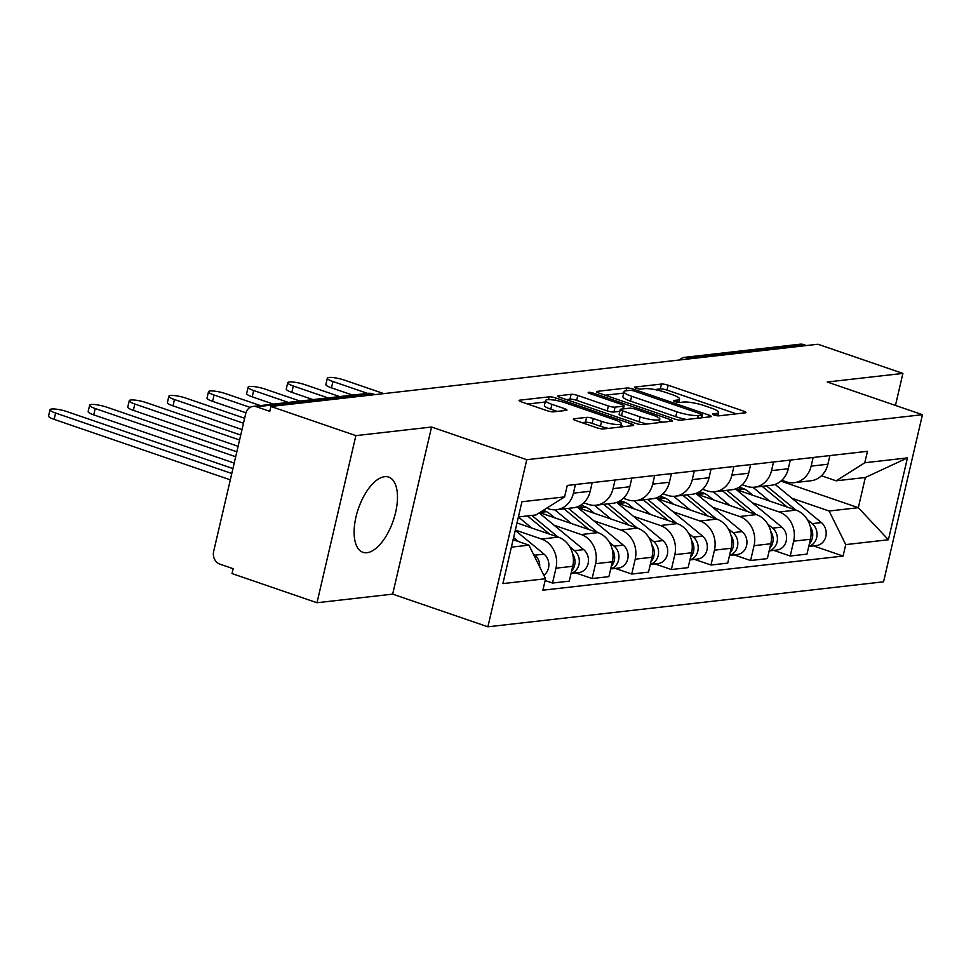 <?xml version="1.0" encoding="UTF-8"?>
<svg xmlns="http://www.w3.org/2000/svg" width="971" height="971" viewBox="0 0 971 971"><rect width="100%" height="100%" fill="white"/><g stroke="black" fill="none" stroke-linecap="round" stroke-linejoin="round"><path stroke-width="1.46" d="M714.134 415.03A3.496 0.668 13.1 0 0 718.807 415.843L745.291 412.821A5.001 0.959 13.1 0 0 745.971 412.517A5.001 0.959 13.1 0 0 743.592 411.109L668.157 385.208A5.001 0.959 13.1 0 0 661.469 384.055L634.985 387.065A3.496 0.668 13.1 0 0 634.5 387.283A3.496 0.668 13.1 0 0 636.175 388.279A3.496 0.668 13.1 0 0 640.848 389.08L644.283 388.691A16.009 3.059 13.1 0 1 665.669 392.393L671.956 394.542A16.009 3.059 13.1 0 1 679.566 399.081A16.009 3.059 13.1 0 1 677.394 400.052L673.959 400.453A3.496 0.668 13.1 0 0 673.486 400.659A3.496 0.668 13.1 0 0 675.148 401.654A3.496 0.668 13.1 0 0 679.834 402.455L683.256 402.067A16.009 3.059 13.1 0 1 704.643 405.769L710.93 407.929A16.009 3.059 13.1 0 1 718.54 412.457A16.009 3.059 13.1 0 1 716.367 413.44L712.945 413.828A3.496 0.668 13.1 0 0 712.459 414.034A3.496 0.668 13.1 0 0 714.134 415.03M366.953 552.705A39.75 18.437 108.9 0 0 394.529 516.584A39.75 18.437 108.9 0 0 388.703 477.101A39.75 18.437 108.9 0 0 384.637 476.7A39.75 18.437 108.9 0 0 357.061 512.822A39.75 18.437 108.9 0 0 362.899 552.293A39.75 18.437 108.9 0 0 366.953 552.705M574.031 418.804A5.001 0.959 13.1 0 0 573.351 419.108A5.001 0.959 13.1 0 0 575.73 420.528L596.898 427.786A5.001 0.959 13.1 0 0 603.574 428.939L632.995 425.601A5.001 0.959 13.1 0 0 633.675 425.298A5.001 0.959 13.1 0 0 631.296 423.878L555.849 397.989A5.001 0.959 13.1 0 0 549.161 396.836L519.752 400.173A5.001 0.959 13.1 0 0 519.072 400.477A5.001 0.959 13.1 0 0 521.451 401.897L547.013 410.672A5.001 0.959 13.1 0 0 553.701 411.825L566.287 410.393A5.001 0.959 13.1 0 0 566.967 410.09A5.001 0.959 13.1 0 0 564.588 408.67L551.916 404.324A13.376 2.549 13.1 0 1 545.544 400.525A13.376 2.549 13.1 0 1 565.243 402.807L614.91 419.848A13.376 2.549 13.1 0 1 621.282 423.635A13.376 2.549 13.1 0 1 601.583 421.365L593.305 418.525A5.001 0.959 13.1 0 0 586.618 417.372L574.031 418.804L573.825 419.678M526.78 459.696L431.561 427.022L355.872 435.627L270.897 406.461L817.934 344.244L902.909 373.41L827.231 382.016L922.45 414.69L526.78 459.696L487.891 626.805L883.561 581.811L922.45 414.69M674.42 418.974A5.001 0.959 13.1 0 0 681.108 420.127L710.517 416.777A5.001 0.959 13.1 0 0 711.197 416.474A5.001 0.959 13.1 0 0 708.818 415.054L633.371 389.165A5.001 0.959 13.1 0 0 626.696 388.012L597.274 391.362A5.001 0.959 13.1 0 0 596.595 391.665A5.001 0.959 13.1 0 0 598.973 393.085L674.42 418.974M671.75 421.196L642.341 424.533A5.001 0.959 13.1 0 1 635.653 423.38L560.218 397.491A5.001 0.959 13.1 0 1 557.84 396.071A5.001 0.959 13.1 0 1 558.519 395.767L571.106 394.335A5.001 0.959 13.1 0 1 577.781 395.488L608.38 405.987A5.001 0.959 13.1 0 0 615.068 407.14L623.418 406.194A5.001 0.959 13.1 0 0 624.098 405.89A5.001 0.959 13.1 0 0 621.719 404.47L589.87 393.546A3.496 0.668 13.1 0 1 588.195 392.551A3.496 0.668 13.1 0 1 593.354 393.146L670.063 419.472A5.001 0.959 13.1 0 1 672.442 420.88A5.001 0.959 13.1 0 1 671.75 421.196M355.872 435.627L316.983 602.736L232.02 573.57L233.149 568.703L219.907 564.163A10.196 8.812 -96.5 0 1 213.644 551.479L245.724 413.61A10.196 8.812 -96.5 0 1 253.115 406.412L368.155 393.328A10.196 8.812 83.5 0 1 371.577 393.704L256.526 406.788A10.196 8.812 -96.5 0 0 253.115 406.412M316.983 602.736L392.672 594.131L487.891 626.805M270.897 406.461L269.768 411.328L256.526 406.788M691.376 358.639L688.524 357.656A10.196 8.812 83.5 0 0 685.101 357.279L800.153 344.195A10.196 8.812 83.5 0 1 803.563 344.571L688.524 357.656A10.196 4.734 108.9 0 0 685.635 359.294M806.428 345.555L803.563 344.571M895.456 405.429L902.909 373.41M813.152 457.487L811.137 466.129A23.438 20.282 83.5 0 1 794.144 482.684L810.906 480.766A23.438 20.282 -96.5 0 0 827.899 464.223L829.914 455.569M752.246 502.735L779.252 512.008A23.438 20.282 83.5 0 1 793.671 541.163L810.433 539.257A23.438 20.282 -96.5 0 0 796.014 510.103L736.358 489.627M810.433 539.257L806.974 554.113L790.212 556.019L773.778 550.375M794.144 482.684A23.438 20.282 83.5 0 1 786.279 481.798L781.837 480.269M793.671 541.163L790.212 556.019M773.535 461.99L771.52 470.632A23.438 20.282 83.5 0 1 754.528 487.187L771.29 485.282A23.438 20.282 -96.5 0 0 788.282 468.726L790.297 460.084M734.161 554.878L750.595 560.522L767.357 558.616L770.816 543.76A23.438 20.282 -96.5 0 0 756.397 514.606L696.741 494.13M754.528 487.187A23.438 20.282 83.5 0 1 746.663 486.301L742.208 484.784M712.629 507.25L739.635 516.511A23.438 20.282 83.5 0 1 754.054 545.666L750.595 560.522M733.906 466.493L731.903 475.135A23.438 20.282 83.5 0 1 714.911 491.69L731.673 489.785A23.438 20.282 -96.5 0 0 748.665 473.229L750.668 464.587M694.544 559.393L710.978 565.025L727.74 563.119L731.199 548.263A23.438 20.282 -96.5 0 0 716.78 519.109L657.124 498.645M714.911 491.69A23.438 20.282 83.5 0 1 707.046 490.816L702.591 489.287M673.012 511.753L700.018 521.014A23.438 20.282 83.5 0 1 714.438 550.169L710.978 565.025M694.289 470.996L692.287 479.65A23.438 20.282 83.5 0 1 675.294 496.193L692.056 494.288A23.438 20.282 -96.5 0 0 709.048 477.744L711.051 469.09M654.927 563.896L671.362 569.54L688.123 567.634L691.583 552.766A23.438 20.282 -96.5 0 0 677.151 523.612L617.507 503.148M675.294 496.193A23.438 20.282 83.5 0 1 667.429 495.319L662.975 493.79M633.395 516.256L660.389 525.517A23.438 20.282 83.5 0 1 674.821 554.672L671.362 569.54M654.672 475.499L652.67 484.153A23.438 20.282 83.5 0 1 635.665 500.696L652.427 498.791A23.438 20.282 -96.5 0 0 669.42 482.247L671.434 473.593M615.311 568.399L631.745 574.043L648.507 572.137L651.966 557.281A23.438 20.282 -96.5 0 0 637.534 528.127L577.891 507.651M635.665 500.696A23.438 20.282 83.5 0 1 627.812 499.822L623.358 498.293M593.779 520.759L620.772 530.032A23.438 20.282 83.5 0 1 635.204 559.187L631.745 574.043M615.056 480.014L613.041 488.656A23.438 20.282 83.5 0 1 596.048 505.211L612.81 503.306A23.438 20.282 -96.5 0 0 629.803 486.75L631.818 478.108M575.694 572.902L592.128 578.546L608.89 576.64L612.349 561.784A23.438 20.282 -96.5 0 0 597.918 532.63L539.645 512.627M596.048 505.211A23.438 20.282 83.5 0 1 588.183 504.325L583.741 502.808M554.162 525.262L581.156 534.536A23.438 20.282 83.5 0 1 595.587 563.69L592.128 578.546M575.439 484.517L573.424 493.159A23.438 20.282 83.5 0 1 556.432 509.714L573.193 507.809A23.438 20.282 -96.5 0 0 590.186 491.253L592.201 482.611M545.144 580.524L552.511 583.049L569.273 581.144L572.732 566.287A23.438 20.282 -96.5 0 0 558.301 537.133L516.997 522.956M556.432 509.714A23.438 20.282 83.5 0 1 548.566 508.828L546.685 508.185M515.346 530.057L541.539 539.039A23.438 20.282 83.5 0 1 555.97 568.193L552.511 583.049M791.863 498.232L829.113 511.013L858.315 507.699L865.355 477.489L836.14 480.815L821.454 475.766M780.878 481.118L858.315 507.699L888.404 539.755L845.741 544.61L829.113 511.013M836.14 480.815L864.785 462.754L907.448 457.899L888.404 539.755M511.365 547.159L528.928 545.156L545.556 578.74L542.886 590.198L843.071 556.055L845.741 544.61M545.556 578.74L502.893 583.595L521.937 501.752L564.6 496.897L535.968 514.946L518.405 516.948M864.785 462.754L867.455 451.309L567.27 485.451L564.6 496.897M431.561 427.022L392.672 594.131M528.928 545.156L513.101 539.718M813.407 545.872L843.071 556.055M907.448 457.899L865.355 477.489M736.273 413.852L667.016 390.087A5.001 0.959 13.1 0 0 660.329 388.934L654.757 389.565M623.71 393.097L605.164 395.209M701.912 415.078A3.496 0.668 13.1 0 0 702.385 414.872A3.496 0.668 13.1 0 0 700.722 413.877L634.5 391.143A3.496 0.668 13.1 0 0 629.815 390.342L626.21 390.755A16.009 3.059 13.1 0 0 624.025 391.726A16.009 3.059 13.1 0 0 631.635 396.265L676.908 411.789A16.009 3.059 13.1 0 0 698.295 415.491L701.912 415.078L701.268 417.833M624.025 391.726L622.897 396.593A16.009 3.059 13.1 0 0 630.507 401.132L631.635 396.265M686.679 419.496A16.009 3.059 13.1 0 1 675.767 416.668L630.507 401.132M566.396 399.615L569.965 399.202L571.106 394.335M619.814 411.352L613.939 412.02A5.001 0.959 13.1 0 1 607.251 410.867L576.653 400.368A5.001 0.959 13.1 0 0 569.965 399.202M659.394 421.062L662.732 422.215M640.132 416.887A13.376 2.549 13.1 0 0 659.831 419.156A13.376 2.549 13.1 0 0 653.471 415.37L635.969 409.361A5.001 0.959 13.1 0 0 629.281 408.208L620.93 409.155A5.001 0.959 13.1 0 0 620.251 409.459A5.001 0.959 13.1 0 0 622.629 410.879L640.132 416.887L639.003 421.754A13.376 2.549 13.1 0 0 647.329 423.963M620.251 409.459L619.122 414.338A5.001 0.959 13.1 0 0 621.501 415.758L622.629 410.879M639.003 421.754L621.501 415.758M608.465 428.393A13.376 2.549 13.1 0 1 600.442 426.245L592.164 423.392A5.001 0.959 13.1 0 0 585.489 422.239L581.92 422.652M545.544 400.525L544.415 405.405A13.376 2.549 13.1 0 0 550.775 409.192L551.916 404.324M557.269 411.425L550.775 409.192M545.204 402.018L527.641 404.021M623.977 426.621L620.833 425.553M752.889 495.295L748.617 491.775A23.947 20.719 -96.5 0 0 738.846 487.345M762.114 486.325L787.311 507.117M752.889 487.296L769.505 501M810.324 526.78A12.744 11.021 83.5 0 1 809.377 543.796M383.788 393.619L344.608 380.171A11.725 2.233 13.1 0 0 327.348 378.18A11.725 2.233 13.1 0 0 332.919 381.506L367.56 393.389M744.575 489.141L737.936 489.894A23.947 20.719 83.5 0 1 741.067 487.806M737.936 489.894L736.953 488.328M766.435 485.828L795.722 510.006M807.387 519.619L812.242 523.636A12.744 11.021 83.5 0 1 816.89 536.478A12.744 11.021 83.5 0 1 808.794 546.297M775.101 484.408L821.393 522.592A12.744 11.021 83.5 0 1 825.896 536.21A12.744 11.021 83.5 0 1 816.587 545.508L808.77 546.394M352.594 395.088L331.451 387.842A11.725 2.233 -166.9 0 1 325.88 384.516L327.348 378.18M713.272 499.81L709 496.278A23.947 20.719 -96.5 0 0 699.229 491.848M722.497 490.828L747.694 511.62M713.272 491.799L729.889 505.503M770.707 531.295A12.744 11.021 83.5 0 1 769.76 548.299M339.632 396.569L304.991 384.686A11.725 2.233 13.1 0 0 287.732 382.683A11.725 2.233 13.1 0 0 293.303 386.009L327.943 397.892M704.958 493.656L698.319 494.409A23.947 20.719 83.5 0 1 701.438 492.309M698.319 494.409L697.336 492.831M726.818 490.331L756.106 514.509M767.77 524.134L772.625 528.139A12.744 11.021 83.5 0 1 777.273 540.981A12.744 11.021 83.5 0 1 769.178 550.8M735.484 488.911L781.764 527.095A12.744 11.021 83.5 0 1 786.279 540.713A12.744 11.021 83.5 0 1 776.97 550.011L769.153 550.909M312.978 399.603L291.834 392.345A11.725 2.233 -166.9 0 1 286.263 389.019L287.732 382.683M673.643 504.313L669.383 500.793A23.947 20.719 -96.5 0 0 659.6 496.351M682.88 495.331L708.077 516.123M673.656 496.302L690.272 510.018M731.09 535.798A12.744 11.021 83.5 0 1 730.143 552.802M300.015 401.072L265.374 389.189A11.725 2.233 13.1 0 0 248.115 387.198A11.725 2.233 13.1 0 0 253.686 390.512L288.326 402.407M665.341 498.159L658.702 498.912A23.947 20.719 83.5 0 1 661.821 496.812M658.702 498.912L657.707 497.334M687.201 494.846L716.489 519.012M728.153 528.637L733.008 532.642A12.744 11.021 83.5 0 1 737.657 545.496A12.744 11.021 83.5 0 1 729.561 555.303M695.867 493.414L742.147 531.61A12.744 11.021 83.5 0 1 746.65 545.229A12.744 11.021 83.5 0 1 737.353 554.526L729.537 555.412M273.361 404.106L252.217 396.848A11.725 2.233 -166.9 0 1 246.646 393.522L248.115 387.198M634.027 508.816L629.766 505.296A23.947 20.719 -96.5 0 0 619.984 500.854M643.263 499.834L668.461 520.638M634.039 500.805L650.655 514.521M691.473 540.301A12.744 11.021 83.5 0 1 690.527 557.318M260.398 405.575L225.758 393.692A11.725 2.233 13.1 0 0 208.498 391.701A11.725 2.233 13.1 0 0 214.069 395.015L250.13 407.395M625.725 502.662L619.085 503.415A23.947 20.719 83.5 0 1 622.205 501.327M619.085 503.415L618.09 501.849M647.572 499.349L676.872 523.515M688.536 533.14L693.391 537.157A12.744 11.021 83.5 0 1 698.04 549.999A12.744 11.021 83.5 0 1 689.944 559.818M656.25 497.917L702.531 536.113A12.744 11.021 83.5 0 1 707.034 549.732A12.744 11.021 83.5 0 1 697.736 559.029L689.92 559.915M245.942 412.796L212.6 401.351A11.725 2.233 -166.9 0 1 207.017 398.037L208.498 391.701M594.41 513.319L590.15 509.799A23.947 20.719 -96.5 0 0 580.367 505.357M603.646 504.35L628.844 525.141M594.422 505.321L611.026 519.024M651.857 544.804A12.744 11.021 83.5 0 1 650.91 561.821M244.631 418.27L186.141 398.195A11.725 2.233 13.1 0 0 168.881 396.204A11.725 2.233 13.1 0 0 174.452 399.53L243.49 423.222M586.096 507.165L579.469 507.918A23.947 20.719 83.5 0 1 582.588 505.83M579.469 507.918L578.473 506.352M607.955 503.852L637.255 528.03M648.919 537.643L653.774 541.66A12.744 11.021 83.5 0 1 658.411 554.502A12.744 11.021 83.5 0 1 650.327 564.321M616.634 502.432L662.914 540.616A12.744 11.021 83.5 0 1 667.417 554.235A12.744 11.021 83.5 0 1 658.12 563.532L650.303 564.418M242.01 429.546L172.984 405.866A11.725 2.233 -166.9 0 1 167.4 402.54L168.881 396.204M554.793 517.834L550.521 514.302A23.947 20.719 -96.5 0 0 543.19 510.394M564.03 508.853L589.227 529.644M554.805 509.824L571.409 523.527M612.24 549.307A12.744 11.021 83.5 0 1 611.293 566.324M240.735 435.044L146.512 402.698A11.725 2.233 13.1 0 0 129.264 400.707A11.725 2.233 13.1 0 0 134.835 404.033L239.582 439.984M546.479 511.681L539.985 512.409M568.338 508.355L597.638 532.533M609.29 542.158L614.158 546.163A12.744 11.021 83.5 0 1 618.794 559.005A12.744 11.021 83.5 0 1 610.71 568.824M577.017 506.935L623.297 545.119A12.744 11.021 83.5 0 1 627.8 558.738A12.744 11.021 83.5 0 1 618.503 568.035L610.686 568.933M238.113 446.32L133.355 410.369A11.725 2.233 -166.9 0 1 127.784 407.043L129.264 400.707M527.508 515.917L549.61 534.147M518.393 516.973L531.792 528.042M572.623 553.822A12.744 11.021 83.5 0 1 571.676 570.827M236.839 451.806L106.895 407.213A11.725 2.233 13.1 0 0 89.648 405.223A11.725 2.233 13.1 0 0 95.219 408.536L235.686 456.746M531.817 515.419L558.009 537.036M569.674 546.661L574.541 550.666A12.744 11.021 83.5 0 1 579.177 563.52A12.744 11.021 83.5 0 1 571.094 573.327M539.184 512.919L583.68 549.635A12.744 11.021 83.5 0 1 588.183 563.241A12.744 11.021 83.5 0 1 578.886 572.55L571.069 573.436M234.205 463.082L93.738 414.872A11.725 2.233 -166.9 0 1 88.167 411.546L89.648 405.223M232.931 468.568L67.278 411.716A11.725 2.233 13.1 0 0 50.019 409.726A11.725 2.233 13.1 0 0 55.602 413.039L231.79 473.508M513.598 537.582L518.393 541.539M533.176 553.737L534.924 555.169A12.744 11.021 83.5 0 1 539.694 566.894M515.273 530.384L544.063 554.138A12.744 11.021 83.5 0 1 543.845 575.281M230.309 479.844L54.121 419.375A11.725 2.233 -166.9 0 1 48.55 416.061L50.019 409.726M595.587 563.69L612.349 561.784M635.204 559.187L651.966 557.281M674.821 554.672L691.583 552.766M714.438 550.169L731.199 548.263M754.054 545.666L770.816 543.76M555.97 568.193L572.732 566.287M541.539 539.039L558.301 537.133M581.156 534.536L597.918 532.63M613.041 488.656L629.803 486.75M620.772 530.032L637.534 528.127M652.67 484.153L669.42 482.247M660.389 525.517L677.151 523.612M692.287 479.65L709.048 477.744M700.018 521.014L716.78 519.109M731.903 475.135L748.665 473.229M739.635 516.511L756.397 514.606M771.52 470.632L788.282 468.726M779.252 512.008L796.014 510.103M811.137 466.129L827.899 464.223M573.424 493.159L590.186 491.253M374.43 394.687L371.577 393.704A10.196 4.734 108.9 0 1 372.621 393.813A10.196 10.196 0 0 0 368.155 393.328M715.882 415.515L716.367 413.44M673.813 401.059L673.959 400.453M676.908 402.14L677.394 400.052M634.84 387.684L634.985 387.065M660.329 388.934L661.469 384.055M667.016 390.087L668.157 385.208M743.143 413.076L743.592 411.109M712.799 414.435L712.945 413.828M597.068 392.235L597.274 391.362M626.052 390.767L626.696 388.012M633.019 390.718L633.371 389.165M708.357 417.032L708.818 415.054M675.767 416.668L676.908 411.789M697.651 418.246L698.295 415.491M558.313 396.641L558.519 395.767M576.653 400.368L577.781 395.488M607.251 410.867L608.38 405.987M613.939 412.02L615.068 407.14M622.775 408.949L623.418 406.194M593.014 394.627L593.354 393.146M669.602 421.438L670.063 419.472M585.489 422.239L586.618 417.372M592.164 423.392L593.305 418.525M600.442 426.245L601.583 421.365M564.139 410.636L564.588 408.67M519.546 401.059L519.752 400.173M548.506 399.639L549.161 396.836M555.315 400.295L555.849 397.989M630.834 425.844L631.296 423.878M821.393 522.592L812.242 523.636M331.451 387.842L332.919 381.506M781.764 527.095L772.625 528.139M291.834 392.345L293.303 386.009M742.147 531.61L733.008 532.642M252.217 396.848L253.686 390.512M702.531 536.113L693.391 537.157M212.6 401.351L214.069 395.015M662.914 540.616L653.774 541.66M172.984 405.866L174.452 399.53M623.297 545.119L614.158 546.163M133.355 410.369L134.835 404.033M583.68 549.635L574.541 550.666M93.738 414.872L95.219 408.536M544.063 554.138L534.924 555.169M54.121 419.375L55.602 413.039M374.988 394.627L372.621 393.813M685.101 357.279A10.196 10.196 0 0 0 679.227 360.023M717.763 415.831L718.54 412.457M678.778 402.443L679.566 399.081M701.705 417.785L702.385 414.872M623.406 408.876L624.098 405.89M659.03 422.64L659.831 419.156M620.493 427.022L621.282 423.635"/></g></svg>
